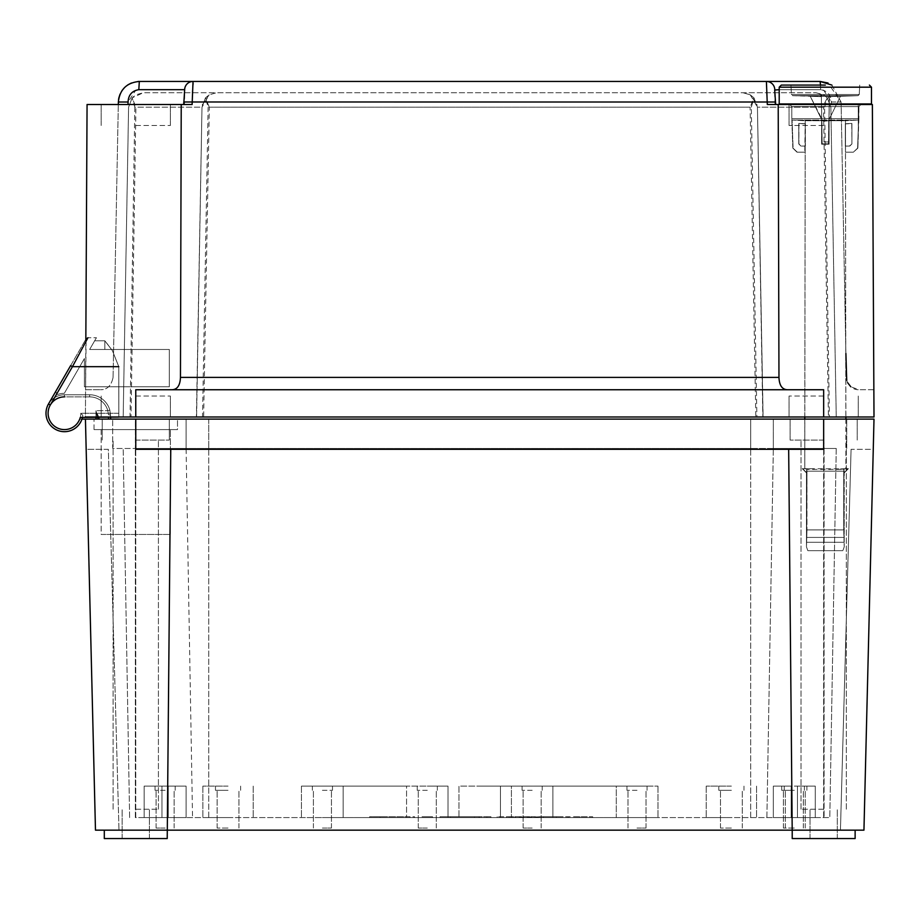 <?xml version="1.0" encoding="UTF-8"?>
<svg xmlns="http://www.w3.org/2000/svg" width="920" height="920" viewBox="0 0 920 920"><rect width="100%" height="100%" fill="white"/><g stroke="black" fill="none" stroke-linecap="round" stroke-linejoin="round"><path stroke-width="0.69" stroke-dasharray="4.6 3.45" d="M135.757 440.07L169.314 440.07L135.757 440.07M135.757 809.197L158.412 809.197L135.757 809.197M823.664 440.07L790.107 440.07L823.664 440.07M823.664 809.197L801.009 809.197L823.664 809.197M135.757 419.106L135.757 817.581L829.805 817.581L135.757 817.581L135.757 448.466L186.093 448.466L186.093 419.106L208.748 419.106L186.093 419.106L186.093 448.466L135.343 448.466L135.757 419.106L135.757 449.305L823.664 449.305L823.664 419.106L750.685 419.106L857.221 419.106L85.433 419.106L86.169 449.305L108.341 449.305L118.99 830.162L108.341 449.305L86.169 449.305L95.473 830.162L167.221 830.162L135.757 830.162L167.221 830.162L135.757 830.162L167.221 830.162L170.763 449.305L135.757 449.305L823.664 449.305L170.763 449.305M165.129 790.314L155.054 790.314L165.129 790.314M165.129 828.069L156.101 828.069L165.129 828.069M794.305 790.314L781.724 790.314L794.305 790.314M794.305 828.069L783.403 828.069L794.305 828.069M731.388 790.314L718.807 790.314L731.388 790.314M731.388 828.069L720.475 828.069L731.388 828.069M228.045 790.314L215.464 790.314L228.045 790.314M228.045 828.069L217.131 828.069L228.045 828.069M322.414 790.314L332.488 790.314L322.414 790.314M322.414 828.069L331.441 828.069L322.414 828.069M427.282 790.314L417.22 790.314L427.282 790.314M427.282 828.069L418.266 828.069L427.282 828.069M532.151 790.314L522.077 790.314L532.151 790.314M532.151 828.069L523.123 828.069L532.151 828.069M637.008 790.314L626.945 790.314L637.008 790.314M637.008 828.069L646.024 828.069L637.008 828.069M165.129 786.129L144.152 786.129L161.977 786.129L161.977 817.581L144.152 817.581L161.977 817.581L144.152 817.581L161.977 817.581L144.152 817.581L161.977 817.581L144.152 817.581L161.977 817.581L144.152 817.581L161.977 817.581L144.152 817.581L161.977 817.581L144.152 817.581L161.977 817.581L144.152 817.581L161.977 817.581L144.152 817.581L161.977 817.581L144.152 817.581L161.977 817.581L144.152 817.581L161.977 817.581L144.152 817.581L161.977 817.581L161.977 786.129L161.977 817.581L144.152 817.581L161.977 817.581L161.977 786.129L144.152 786.129L161.977 786.129L144.152 786.129L161.977 786.129L144.152 786.129L161.977 786.129L144.152 786.129L161.977 786.129L144.152 786.129L161.977 786.129L144.152 786.129L161.977 786.129L144.152 786.129L161.977 786.129L144.152 786.129L161.977 786.129L144.152 786.129L161.977 786.129L144.152 786.129L161.977 786.129L144.152 786.129L161.977 786.129L144.152 786.129L161.977 786.129L161.977 817.581L161.977 786.129L161.977 817.581L161.977 786.129L161.977 817.581L161.977 786.129L161.977 817.581L161.977 786.129L161.977 817.581L161.977 786.129L161.977 817.581L161.977 786.129L161.977 817.581L161.977 786.129L161.977 817.581L161.977 786.129L161.977 817.581L161.977 786.129L161.977 817.581L161.977 786.129L161.977 817.581L161.977 786.129L144.152 786.129L144.152 817.581L186.093 817.581L144.152 817.581L144.152 786.129L144.152 817.581L144.152 786.129L144.152 817.581L144.152 786.129L144.152 817.581L144.152 786.129L144.152 817.581L144.152 786.129L144.152 817.581L144.152 786.129L144.152 817.581L144.152 786.129L186.093 786.129L168.268 786.129L168.268 817.581L186.093 817.581L168.268 817.581L186.093 817.581L168.268 817.581L186.093 817.581L168.268 817.581L186.093 817.581L168.268 817.581L186.093 817.581L168.268 817.581L186.093 817.581L168.268 817.581L186.093 817.581L168.268 817.581L186.093 817.581L168.268 817.581L186.093 817.581L168.268 817.581L186.093 817.581L168.268 817.581L186.093 817.581L168.268 817.581L186.093 817.581L168.268 817.581L168.268 786.129L168.268 817.581L168.268 786.129L186.093 786.129L165.129 786.129M794.305 786.129L815.281 786.129L797.444 786.129L797.444 817.581L815.281 817.581L797.444 817.581L815.281 817.581L797.444 817.581L815.281 817.581L797.444 817.581L815.281 817.581L797.444 817.581L815.281 817.581L797.444 817.581L815.281 817.581L797.444 817.581L815.281 817.581L797.444 817.581L815.281 817.581L797.444 817.581L815.281 817.581L797.444 817.581L815.281 817.581L797.444 817.581L815.281 817.581L797.444 817.581L815.281 817.581L797.444 817.581L815.281 817.581L797.444 817.581L797.444 786.129L797.444 817.581L797.444 786.129L815.281 786.129L797.444 786.129L797.444 817.581L797.444 786.129L815.281 786.129L797.444 786.129L797.444 817.581L797.444 786.129L815.281 786.129L797.444 786.129L797.444 817.581L797.444 786.129L815.281 786.129L797.444 786.129L797.444 817.581L797.444 786.129L815.281 786.129L797.444 786.129L797.444 817.581L797.444 786.129L797.444 817.581L797.444 786.129L815.281 786.129L797.444 786.129L815.281 786.129L797.444 786.129L797.444 817.581L797.444 786.129L815.281 786.129L797.444 786.129L797.444 817.581L797.444 786.129L797.444 817.581L797.444 786.129L797.444 817.581L797.444 786.129L797.444 817.581L797.444 786.129L815.281 786.129L797.444 786.129L815.281 786.129L797.444 786.129L815.281 786.129L797.444 786.129L815.281 786.129L797.444 786.129L815.281 786.129L815.281 817.581L773.329 817.581L815.281 817.581L815.281 786.129L815.281 817.581L815.281 786.129L815.281 817.581L815.281 786.129L815.281 817.581L815.281 786.129L815.281 817.581L815.281 786.129L815.281 817.581L815.281 786.129L815.281 817.581L815.281 786.129L794.305 786.129M228.045 786.129L202.871 786.129L228.045 786.129M731.388 786.129L706.215 786.129L731.388 786.129M322.414 786.129L343.16 786.129L343.16 817.581L322.414 817.581L657.984 817.581L616.273 817.581L637.008 817.581L616.273 817.581L616.273 786.129L657.984 786.129L616.273 786.129L616.273 817.581L511.405 817.581L511.405 786.129L532.151 786.129L511.405 786.129L511.405 817.581L458.976 817.581L458.976 786.129L479.711 786.129L458.976 786.129L458.976 817.581L406.548 817.581L406.548 786.129L427.282 786.129L406.548 786.129L406.548 817.581L301.449 817.581L343.16 817.581L343.16 786.129L301.449 786.129L343.16 786.129L343.16 817.581L343.16 786.129L406.548 786.129L406.548 817.581L406.548 786.129L448.017 786.129L448.017 817.581L427.282 817.581L458.976 817.581L448.017 817.581L448.017 786.129L322.414 786.129M228.045 817.581L202.871 817.581L228.045 817.581M731.388 817.581L706.215 817.581L731.388 817.581M791.154 786.129L773.329 786.129L791.154 786.129L791.154 817.581L773.329 817.581L791.154 817.581L773.329 817.581L791.154 817.581L773.329 817.581L791.154 817.581L773.329 817.581L791.154 817.581L773.329 817.581L791.154 817.581L773.329 817.581L791.154 817.581L773.329 817.581L791.154 817.581L773.329 817.581L791.154 817.581L791.154 786.129L791.154 817.581L791.154 786.129L773.329 786.129L791.154 786.129L791.154 817.581L791.154 786.129L773.329 786.129L791.154 786.129L791.154 817.581L791.154 786.129L773.329 786.129L791.154 786.129L791.154 817.581L791.154 786.129L773.329 786.129L791.154 786.129L791.154 817.581L791.154 786.129L773.329 786.129L791.154 786.129L791.154 817.581L791.154 786.129L773.329 786.129L791.154 786.129L791.154 817.581L791.154 786.129L773.329 786.129L791.154 786.129L791.154 817.581L791.154 786.129L773.329 786.129L791.154 786.129L791.154 817.581L791.154 786.129L773.329 786.129L791.154 786.129L791.154 817.581L791.154 786.129L773.329 786.129L791.154 786.129L791.154 817.581L791.154 786.129L773.329 786.129L791.154 786.129L791.154 817.581L791.154 786.129L773.329 786.129L773.329 817.581L773.329 786.129L773.329 817.581L773.329 786.129L773.329 817.581L773.329 786.129L773.329 817.581L773.329 786.129L773.329 817.581L773.329 786.129L773.329 817.581L773.329 786.129L773.329 817.581L773.329 786.129L791.154 786.129M788.67 449.305L792.2 830.162L823.664 830.162L792.212 830.162L792.212 838.557L855.128 838.557L810.037 838.557L855.128 838.557L855.128 830.162L823.664 830.162L855.128 830.162M104.305 830.162L135.757 830.162L104.305 830.162L135.757 830.162L104.305 830.162L104.305 838.557L167.221 838.557L122.13 838.557L167.221 838.557L167.221 830.162L792.2 830.162M792.212 830.162L863.949 830.162L840.443 830.162L851.081 449.305L873.264 449.305L874 419.106L823.664 419.106L823.664 448.466L773.329 448.466L773.329 419.106L773.329 448.466L824.09 448.466L823.664 419.106M851.081 449.305L840.443 830.162L863.949 830.162L873.264 449.305L851.081 449.305M422.05 817.581L432.538 817.581L422.05 817.581L422.05 816.741L422.05 817.581M574.494 816.741L592.675 816.741L579.91 816.741L592.675 816.741L592.675 817.581L574.494 817.581L592.675 817.581L579.91 817.581L592.675 817.581L592.675 816.741L574.494 816.741L574.494 817.581M561.729 816.741L543.536 816.741L579.91 816.741L568.111 816.741L568.111 817.581L556.301 817.581L568.111 817.581L568.111 816.741L556.301 816.741L556.301 817.581L543.536 817.581L556.301 817.581L556.301 816.741L543.536 816.741L543.536 817.581L561.729 817.581L543.536 817.581L543.536 816.741L561.729 816.741L561.729 817.581M479.711 817.581L500.445 817.581L479.711 817.581M500.445 817.581L511.405 817.581L500.445 817.581L500.445 786.129L458.976 786.129L458.976 817.581L458.976 786.129L500.445 786.129L500.445 817.581L500.445 786.129L552.885 786.129L552.885 817.581L552.885 786.129L647.07 786.129L616.273 786.129L616.273 817.581L616.273 786.129L511.405 786.129L511.405 817.581L511.405 786.129L479.711 786.129L500.445 786.129L500.445 817.581M531.403 817.581L509.174 817.581L543.386 816.741L497.191 816.741L531.403 816.741L531.403 817.581M497.191 817.581L509.174 817.581L497.191 817.581L497.191 816.741L497.191 817.581M380.098 817.581L414.563 817.581L369.622 817.581L410.067 817.581L380.098 817.581L380.098 816.741L380.098 817.581L380.098 816.741L414.563 816.741L414.563 817.581L414.563 816.741L369.622 816.741L369.622 817.581L369.622 816.741L380.098 816.741L380.098 817.581M478.975 817.581L440.024 817.581L490.958 817.581L478.975 817.581L478.975 816.741L440.024 816.741L490.958 816.741L478.975 816.741L478.975 817.581M486.898 817.581L490.958 817.581L486.898 817.581L486.898 816.741L490.958 816.741L486.898 816.741M836.245 448.466L824.09 448.466L836.245 448.466L829.805 817.581L836.245 448.466M118.99 830.162L95.473 830.162L118.99 830.162M135.343 419.106L112.688 419.106L135.343 419.106L135.343 448.466L112.688 448.466L112.688 419.106L112.688 448.466L135.343 448.466L135.343 419.106M750.685 419.106L208.748 419.106L750.685 419.106L750.685 448.466L208.748 448.466L773.329 448.466L773.329 419.106L773.329 448.466L750.685 448.466L750.685 419.106M135.757 838.557L149.396 838.557L135.757 838.557M823.664 838.557L837.303 838.557L823.664 838.557M186.093 448.466L186.093 419.106L186.093 448.466L208.748 448.466L186.093 448.466L192.544 817.581L186.093 448.466M846.733 448.466L846.733 419.106L846.733 448.466M766.889 817.581L773.329 448.466L766.889 817.581M129.628 817.581L123.176 448.466L129.628 817.581M168.268 786.129L186.093 786.129L186.093 817.581L186.093 786.129L186.093 817.581L186.093 786.129L186.093 817.581L186.093 786.129L186.093 817.581L186.093 786.129L186.093 817.581L186.093 786.129L186.093 817.581L186.093 786.129L186.093 817.581L186.093 786.129L168.268 786.129L168.268 817.581L168.268 786.129M448.017 786.129L427.282 786.129L448.017 786.129L448.017 817.581L448.017 786.129M427.282 786.129L437.345 786.129L427.282 786.129M343.16 786.129L406.548 786.129L343.16 786.129M552.885 786.129L616.273 786.129L552.885 786.129L552.885 817.581L552.885 786.129M529.736 816.741L510.841 816.741L534.221 816.741L529.736 816.741L529.736 817.581L506.368 817.581L534.221 817.581L529.736 817.581L529.736 816.741M506.368 816.741L510.841 816.741L506.368 816.741L506.368 817.581L506.368 816.741M543.386 816.741L543.386 817.581L543.386 816.741M534.221 816.741L534.221 817.581L534.221 816.741M579.91 816.741L579.91 817.581L579.91 816.741M410.067 816.741L410.067 817.581L410.067 816.741L380.098 816.741L410.067 816.741M432.538 816.741L432.538 817.581L432.538 816.741L422.05 816.741L432.538 816.741M474.478 816.741L450.512 816.741L479.343 816.741L450.512 816.741L479.343 816.741L474.478 816.741L474.478 817.581L479.343 817.581L450.512 817.581L479.343 817.581L450.512 817.581L474.478 817.581L474.478 816.741M440.024 816.741L440.024 817.581L440.024 816.741M450.512 816.741L450.512 817.581L450.512 816.741M196.316 417.001L203.63 417.001L209.334 107.191L751.295 107.191L756.907 417.001L763.036 417.001L757.436 107.191L763.117 417.001L755.803 417.001L750.099 107.191L208.127 107.191L205.447 97.876L201.986 107.191L196.581 417.001L85.433 417.001L85.571 389.747L100.487 389.747L85.571 389.747L85.433 417.001M135.757 396.037L170.373 396.037L135.757 396.037M766.348 83.409L767.303 104.512L872.367 104.512L841.121 104.512L872.367 104.512L873.862 389.747L858.935 389.747L873.862 389.747L874 417.001L131.008 417.001L135.918 107.191L201.986 107.191L205.47 97.842L209.162 94.829L216.327 92.77L816.166 92.77L143.267 92.77L216.327 92.77L209.162 94.829L205.47 97.842L209.334 107.191M823.664 396.037L789.061 396.037L823.664 396.037M823.664 104.512L774.962 104.512L823.664 104.512M823.664 125.488L789.061 125.488L823.664 125.488M135.757 104.512L184.46 104.512L135.757 104.512M135.757 125.488L170.373 125.488L135.757 125.488M208.127 107.191L202.515 417.001L196.397 417.001L201.986 107.191L134.826 107.191L132.158 97.842L143.267 92.77L135.757 94.829L132.158 97.842L128.582 107.191L123.176 417.001L131.008 417.001M751.295 107.191L753.974 97.876L757.436 107.191L824.596 107.191L829.414 417.001L836.245 417.001L830.841 107.191L827.287 97.876L823.664 105.018L823.503 107.191L757.436 107.191L753.952 97.842L750.099 107.191M827.287 97.876L823.664 94.829L816.166 92.77L827.264 97.842L830.841 107.191L836.245 417.001L828.414 417.001L823.503 107.191M134.826 107.191L130.019 417.001L196.397 417.001M845.894 353.487L841.121 104.512L831.393 104.512L831.358 102.016C831.013 94.932 827.436 90.827 820.617 89.677L823.664 90.183L831.358 102.016L831.393 104.512L841.121 104.512L846.354 377.395C848.079 385.687 852.265 389.792 858.935 389.747L850.793 386.756M787.957 389.747L171.477 389.747L787.957 389.747C782.31 389.792 779.309 385.687 778.964 377.395L180.458 377.395L181.228 104.512L87.066 104.512L128.029 104.512L128.076 102.016L135.757 90.183L138.805 89.677L184.655 89.677L183.839 104.512L184.46 104.512L183.736 104.512L192.119 104.512L183.839 104.512L184.655 89.677L184.46 104.512L184.736 90.183L183.793 101.982L192.177 102.016L192.498 92.77M171.477 389.747L135.757 389.747L171.477 389.747C177.123 389.781 180.113 385.675 180.458 377.395M130.019 417.001L123.176 417.001L128.582 107.191L132.135 97.876L135.918 107.191M756.907 417.001L203.63 417.001M829.414 417.001L763.036 417.001M763.117 417.001L828.414 417.001M202.515 417.001L755.803 417.001M181.228 104.512L192.119 104.512L192.177 102.016L775.629 101.982L774.778 89.677L775.686 104.512L774.778 89.677A8.383 8.372 90 0 0 766.406 81.443L139.334 81.443L138.805 89.677M128.029 104.512L87.066 104.512L85.571 389.747L86.135 338.778L70.633 365.619L72.45 366.666L87.952 337.732L72.45 366.666L87.952 337.732L96.427 337.732L87.952 337.732A2.093 2.093 0 0 0 86.135 338.778L70.633 365.619L72.45 366.666L118.784 366.666L112.378 350.6L118.784 366.666L112.378 350.6L104.834 340.814L112.378 350.6L106.57 342.93L112.378 350.6L118.784 366.666L118.818 413.229L118.784 366.666L118.784 386.803L84.421 386.803L169.314 386.803L118.784 386.803L118.818 417.427L118.818 413.229L80.81 413.229L118.818 413.229L118.784 366.666L72.45 366.666L50.289 405.053A16.353 16.353 0 0 0 58.213 428.352A16.353 16.353 0 0 0 80.27 417.427L118.818 417.427L118.818 386.803L84.421 386.803L84.421 358.512L84.421 386.803L169.314 386.803L118.784 386.803L118.818 417.427L82.432 417.427A18.457 18.457 0 0 1 46 413.229A18.457 18.457 0 0 0 81.949 419.106A18.457 18.457 0 0 1 46 413.229A18.457 18.457 0 0 1 64.457 394.772L89.62 394.772A20.976 20.976 0 0 1 109.837 410.159L110.595 415.748L109.837 410.159A20.976 20.976 0 0 0 89.62 394.772L64.457 394.772A18.457 18.457 0 0 0 46 413.229A18.457 18.457 0 0 0 63.411 431.652A18.457 18.457 0 0 0 82.788 415.334A18.457 18.457 0 0 1 63.411 431.652A18.457 18.457 0 0 1 46 413.229A18.457 18.457 0 0 0 82.432 417.427L82.788 415.334L80.81 413.229L82.788 415.334L82.432 417.427L80.27 417.427L118.818 417.427L118.818 386.803L118.818 417.001M823.664 417.001L823.664 389.747L135.757 389.747L135.757 417.001M113.068 377.395L118.312 104.512L113.068 377.395C111.354 385.675 107.168 389.781 100.487 389.747C107.157 389.792 111.354 385.687 113.068 377.395M846.71 380.132L847.642 382.697M778.205 104.512L778.964 377.395M841.121 104.512L841.064 102.016L841.121 104.512M774.778 89.677L820.617 89.677L820.099 81.443L766.406 81.443L766.325 82.995M831.91 85.088L841.064 102.016L828.011 82.995M137.977 81.489L131.376 83.007M127.799 84.893L124.626 87.469M122.026 90.562L120.06 94.139M118.553 99.544L118.358 102.016L128.076 102.016M192.625 90.551L192.993 84.87M193.096 83.202L193.119 82.455M193.119 82.11L193.027 81.443A8.383 8.372 90 0 0 184.655 89.677M779.206 89.677L820.617 89.677L820.525 85.088M824.596 107.191L827.264 97.842M753.952 97.842L750.26 94.829L743.107 92.77L750.26 94.829L753.974 97.876M825.343 85.088L781.298 85.088L825.343 85.088M804.793 417.001L805.218 120.738L829.092 120.761L829.092 144.198L821.594 144.198L821.594 120.761L825.343 120.738L805.218 120.738L804.793 468.671L810.014 468.912L802.274 468.671L806.472 472.868L806.472 546.894L807.841 550.678L842.846 550.678L807.841 550.678L842.846 550.678L807.841 550.678L806.472 546.894L806.621 542.283L844.065 542.283L844.215 546.894L843.732 471.19L806.955 471.19L806.621 537.418L844.065 537.418L844.065 542.283L806.621 542.283L806.955 529.909L843.732 529.909L806.955 529.909L806.955 471.19L843.732 471.19L843.973 469.361L840.673 468.912L845.894 468.671L845.468 120.738L825.343 120.738L845.468 120.738L845.468 152.191L853.369 152.191L857.601 148.143L858.59 120.06L845.468 120.738L858.59 120.06L792.097 120.06L858.59 120.06L857.601 148.143L853.369 152.191L845.468 152.191L845.894 417.001M804.793 419.106L804.793 468.671L810.014 468.912L806.713 469.361L806.955 471.19L806.713 469.361L810.014 468.912L802.274 468.671L847.826 468.912L843.973 472.765L848.412 468.671L844.215 472.868L843.973 469.361L843.732 471.19L843.973 472.765L847.826 468.912L844.215 472.868L843.973 469.361L844.215 546.894L842.846 550.678L844.215 546.894L844.215 472.868L848.412 468.671L845.894 468.671L845.894 419.106M857.865 148.143L858.9 106.605L791.786 106.605L858.9 106.605L858.9 118.634L791.786 118.634L858.9 118.634L791.786 118.634L791.786 106.605L825.343 106.605L791.786 106.605L791.786 118.634L858.9 118.634L857.865 148.143L858.59 120.06L821.617 120.761L821.617 144.198L829.069 144.198L829.069 120.761L825.343 120.738L845.468 120.738L845.468 123.74L845.468 120.738L858.59 120.06L792.097 120.06L805.218 120.738L792.097 120.06L793.086 148.143L792.097 120.06L858.59 120.06L857.601 148.143L853.369 152.191L857.865 148.143M792.821 148.143L791.786 118.634L792.821 148.143L797.318 152.191L805.218 152.191L797.318 152.191L793.086 148.143L792.097 120.06L805.218 120.738L804.793 152.191L805.38 123.717L805.38 146.073L800.871 146.05L805.218 146.05L800.871 146.05L798.767 143.957L798.767 123.452L805.218 123.74L805.218 120.738L825.343 120.738L792.097 120.06L793.086 148.143L797.318 152.191L805.218 152.191L797.318 152.191L793.086 148.143L797.007 152.191L792.821 148.143M840.431 96.278L829.334 96.623L828.518 143.807L822.169 143.807L821.594 120.761L829.069 120.761L821.962 121.106L821.617 144.198L821.594 120.761L829.092 120.761L829.092 144.198L821.594 144.198L829.069 144.198L829.069 120.761L821.617 120.761L821.617 144.198L821.962 121.106L821.962 143.853L829.069 144.198L821.617 144.198L828.747 143.853L828.747 121.106L829.069 144.198L821.962 143.853L821.939 130.123L822.169 143.807L828.518 143.807L829.069 120.761L821.594 120.761L828.747 121.106L828.518 143.807L822.169 143.807L821.341 96.232L829.345 96.232L828.747 143.853L829.345 96.232L821.341 96.232L821.939 130.123L821.341 96.232L792.649 95.691L858.038 95.691L792.649 95.691L858.038 95.691L792.649 95.691L791.442 94.495L859.245 94.495L791.442 94.495L859.245 94.495L791.442 94.495L790.947 85.088L791.442 94.495L792.649 95.691L821.353 96.623L822.169 143.807L828.518 143.807L829.334 96.623L858.038 95.691L859.245 94.495L859.74 85.088L859.245 94.495L858.038 95.691L840.431 96.278L829.529 118.634L821.732 118.634L829.529 118.634L840.431 96.278L829.334 96.623L828.518 143.807L822.169 143.807L821.341 96.232L829.345 96.232L828.518 143.807L822.169 143.807L828.518 143.807L829.334 96.623L840.431 96.278L829.529 118.634L821.157 118.634L810.255 96.278L821.732 118.634L821.341 96.232L822.169 143.807L821.732 118.634L822.169 143.807L828.518 143.807L829.345 96.232L810.255 96.278L821.353 96.623L821.732 118.634L829.529 118.634L840.431 96.278M871.481 103.96L779.206 103.96L779.206 87.181L871.481 87.181L779.206 87.181L871.481 87.181L871.481 103.96L779.206 103.96L871.481 103.96M789.797 104.512L791.786 106.605L789.797 104.512L860.89 104.512L779.206 103.96M806.472 472.868L806.713 469.361L806.472 472.868L802.861 468.912L806.713 472.765L806.955 471.19L806.472 546.894L806.621 542.283L844.065 542.283L844.065 537.418L806.621 537.418L844.065 537.418L843.732 529.909L844.065 542.283L806.621 542.283L806.955 529.909L843.732 529.909L843.732 471.19L843.732 529.909L806.955 529.909L806.955 471.19L843.732 471.19L806.955 471.19L806.713 469.361L806.472 472.868L806.472 546.894L806.621 537.418L844.065 537.418L843.973 469.361L840.673 468.912L848.412 468.671L840.673 468.912L843.973 469.361L806.713 469.361L810.014 468.912L802.274 468.671L806.472 472.868M849.815 146.05L845.307 146.073L845.307 123.717L845.468 152.191L845.468 146.05L849.815 146.05L851.92 143.957L849.815 146.05L845.468 146.05L849.815 146.05L851.92 143.957L851.92 123.452L851.92 143.957L849.815 146.05L845.307 146.073L845.48 123.878L851.77 123.602L851.92 143.957L851.92 123.452L845.468 123.74L851.92 123.452L851.92 143.957L849.678 145.9L845.307 146.073L845.307 123.717L851.92 123.452L845.468 123.74L851.92 123.452L851.92 143.957L849.815 146.05M805.207 123.878L798.767 123.452L805.207 123.878L805.38 146.073L800.871 146.05L805.218 146.05L800.871 146.05L798.767 143.957L801.009 145.9L798.916 143.807L798.916 123.602L805.207 123.878M798.767 123.452L798.767 143.957L798.767 123.452L805.218 123.74L798.767 123.452L798.916 143.807L800.871 146.05L798.767 143.957L798.767 123.452M845.468 152.191L853.369 152.191L845.468 152.191M821.157 118.634L810.255 96.278L821.157 118.634M810.014 468.912L802.861 468.912L806.713 472.765L802.274 468.671L810.014 468.912M847.826 468.912L840.673 468.912L847.826 468.912M170.373 534.451L101.154 534.451L101.154 429.594L170.373 429.594L101.154 429.594L170.373 429.594L101.154 429.594L101.154 534.451L170.373 534.451L170.373 429.594L170.373 534.451L101.154 534.451L170.373 534.451M99.682 419.106L177.502 419.106L177.502 429.594L94.024 429.594L177.502 429.594L94.024 429.594L177.502 429.594L177.502 419.106L99.682 419.106L177.502 419.106L99.682 419.106L95.968 410.711L95.968 419.106L95.968 410.711L98.095 418.542L95.968 410.711L95.968 419.106L81.949 419.106A18.457 18.457 0 0 1 46 413.229A18.457 18.457 0 0 1 48.472 404.006A18.457 18.457 0 0 0 46 413.229A18.457 18.457 0 0 1 48.472 404.006L55.844 391.241L48.472 404.006A18.457 18.457 0 0 0 61.479 431.445A18.457 18.457 0 0 0 81.949 419.106L79.729 419.106L81.949 419.106M94.024 429.594L94.024 419.106L94.024 429.594M110.595 419.106L108.502 419.106L110.595 419.106L110.595 415.748A2.093 1.012 180 0 0 108.502 414.736L107.812 410.711L108.502 414.736A2.093 1.012 180 0 1 110.595 415.748L109.837 410.159L107.812 410.711L109.837 410.159L110.595 417.427M169.314 349.473L111.527 349.473L169.314 349.473L169.314 386.803L169.314 349.473L104.834 349.473L104.834 340.814L94.645 340.814L104.834 340.814L104.834 349.473L89.642 349.473L94.645 340.814C97.002 336.731 97.002 336.731 94.645 340.814C97.002 336.731 97.002 336.731 94.645 340.814L89.642 349.473L111.527 349.473L104.834 340.814L112.378 350.6L106.57 342.93L111.527 349.473L169.314 349.473M64.331 393.311L84.421 358.512L64.331 393.311A19.929 19.929 0 0 0 58.305 394.277A2.093 2.093 0 0 1 56.614 394.105A2.093 2.093 0 0 0 58.305 394.277A2.093 2.093 0 0 1 56.614 394.105A2.093 2.093 0 0 0 58.305 394.277A19.929 19.929 0 0 1 64.331 393.311L84.421 358.512L84.421 386.803L84.421 358.512L64.331 393.311A19.929 19.929 0 0 0 58.305 394.277A19.929 19.929 0 0 1 64.331 393.311M82.432 417.427L118.818 417.427L82.432 417.427L82.788 415.334A18.457 18.457 0 0 1 63.411 431.652A18.457 18.457 0 0 1 46 413.229A18.457 18.457 0 0 0 63.411 431.652A18.457 18.457 0 0 0 82.788 415.334L80.81 413.229L118.818 413.229L80.81 413.229L82.788 415.334L82.432 417.427L80.27 417.427L118.818 417.427L82.432 417.427A18.457 18.457 0 0 1 46 413.229A18.457 18.457 0 0 1 64.457 394.772L89.62 394.772A20.976 20.976 0 0 1 109.837 410.159A20.976 20.976 0 0 0 89.62 394.772L64.457 394.772A18.457 18.457 0 0 0 48.472 404.006L50.289 405.053L72.45 366.666L118.784 366.666M70.633 365.619L72.45 366.666L50.289 405.053L48.472 404.006L50.289 405.053A16.353 16.353 0 0 0 64.457 429.594A16.353 16.353 0 0 0 80.81 413.229A16.353 16.353 0 0 1 64.457 429.594A16.353 16.353 0 0 1 50.289 405.053L48.472 404.006L50.289 405.053A16.353 16.353 0 0 0 58.213 428.352A16.353 16.353 0 0 0 80.27 417.427A16.353 16.353 0 0 1 58.213 428.352A16.353 16.353 0 0 1 50.289 405.053L56.614 394.105L55.844 391.241L56.614 394.105L55.844 391.241L56.614 394.105L50.289 405.053A16.353 16.353 0 0 0 48.093 413.229A16.353 16.353 0 0 1 50.289 405.053L56.614 394.105L50.289 405.053A16.353 16.353 0 0 0 57.408 427.995A16.353 16.353 0 0 0 79.729 419.106A16.353 16.353 0 0 1 48.219 411.228A16.353 16.353 0 0 1 64.457 396.876A16.353 16.353 0 0 0 60.49 429.099A16.353 16.353 0 0 0 79.729 419.106A16.353 16.353 0 0 1 48.219 411.228A16.353 16.353 0 0 1 64.457 396.876L89.62 396.876L64.457 396.876L64.457 394.772L64.457 396.876L89.62 396.876A18.871 18.871 0 0 1 107.812 410.711L108.502 414.736L107.812 410.711L109.837 410.159L107.812 410.711A18.871 18.871 0 0 0 89.62 396.876L89.62 394.772L89.62 396.876L64.457 396.876L64.457 394.772L64.457 396.876M97.186 417.427L95.968 410.711L107.812 410.711A18.871 18.871 0 0 0 89.62 396.876A18.871 18.871 0 0 1 107.812 410.711L95.968 410.711L95.968 417.427M110.595 415.748A2.093 1.012 180 0 0 108.502 414.736A2.093 1.012 180 0 1 110.595 415.748M86.135 338.778A2.093 2.093 0 0 1 87.952 337.732M94.645 340.814L104.834 340.814L94.645 340.814C97.002 336.731 97.002 336.731 94.645 340.814C97.002 336.731 97.002 336.731 94.645 340.814L89.642 349.473L94.645 340.814M104.834 349.473L104.834 340.814L104.834 349.473L89.642 349.473L104.834 349.473M208.748 419.106L208.748 448.466L208.748 419.106M824.09 448.466L824.09 817.581L824.09 448.466M208.748 817.581L208.748 448.466L208.748 817.581M750.685 817.581L750.685 448.466L750.685 817.581M823.664 817.581L823.664 448.466L823.664 817.581M135.343 817.581L135.343 448.466L135.343 817.581M509.174 816.741L509.174 817.581L509.174 816.741M510.841 816.741L510.841 817.581L510.841 816.741M202.193 105.018L209.162 94.829L201.986 107.191L196.581 417.001L201.814 117.219M775.525 102.016L775.686 104.512M831.358 102.016L841.064 102.016L831.358 102.016M183.896 102.016L183.736 104.512M757.608 117.219L762.841 417.001L757.447 107.191L750.26 94.829L757.24 105.018M828.54 141.945L822.146 141.945L828.54 141.945M108.502 417.427L108.502 419.106M89.62 394.772L89.62 396.876L89.62 394.772M48.093 413.229A16.353 16.353 0 0 0 64.457 429.594A16.353 16.353 0 0 0 80.81 413.229A16.353 16.353 0 0 1 64.457 429.594A16.353 16.353 0 0 1 48.093 413.229M113.114 809.197L113.114 440.07L113.114 809.197M801.009 809.197L801.009 440.07L801.009 809.197M102.212 440.07L102.212 419.106L102.212 440.07M790.107 440.07L790.107 419.106L790.107 440.07M156.101 828.069L156.101 790.314L156.101 828.069M783.403 828.069L783.403 790.314L783.403 828.069M720.475 828.069L720.475 790.314L720.475 828.069M217.131 828.069L217.131 790.314L217.131 828.069M785.289 828.069L785.289 790.314L785.289 828.069M313.398 828.069L313.398 790.314L313.398 828.069M418.266 828.069L418.266 790.314L418.266 828.069M523.123 828.069L523.123 790.314L523.123 828.069M627.992 828.069L627.992 790.314L627.992 828.069M155.054 790.314L155.054 786.129L155.054 790.314M781.724 790.314L781.724 786.129L781.724 790.314M784.242 790.314L784.242 786.129L784.242 790.314M215.464 790.314L215.464 786.129L215.464 790.314M718.807 790.314L718.807 786.129L718.807 790.314M312.351 790.314L312.351 786.129L312.351 790.314M417.22 790.314L417.22 786.129L417.22 790.314M522.077 790.314L522.077 786.129L522.077 790.314M626.945 790.314L626.945 786.129L626.945 790.314M253.207 786.129L253.207 817.581L253.207 786.129M756.55 786.129L756.55 817.581L756.55 786.129M657.984 786.129L657.984 817.581L657.984 786.129M301.449 786.129L301.449 817.581L301.449 786.129M810.037 838.557L810.037 809.197L810.037 838.557M122.13 838.557L122.13 809.197L122.13 838.557M149.396 838.557L149.396 809.197L149.396 838.557M837.303 838.557L837.303 809.197L837.303 838.557M706.215 786.129L706.215 817.581L706.215 786.129M202.871 786.129L202.871 817.581L202.871 786.129M175.191 790.314L175.191 786.129L175.191 790.314M542.213 790.314L542.213 786.129L542.213 790.314M647.07 790.314L647.07 786.129L647.07 790.314M437.345 790.314L437.345 786.129L437.345 790.314M332.488 790.314L332.488 786.129L332.488 790.314M743.969 790.314L743.969 786.129L743.969 790.314M240.626 790.314L240.626 786.129L240.626 790.314M804.367 790.314L804.367 786.129L804.367 790.314M806.886 790.314L806.886 786.129L806.886 790.314M174.144 828.069L174.144 790.314L174.144 828.069M803.321 828.069L803.321 790.314L803.321 828.069M805.207 828.069L805.207 790.314L805.207 828.069M331.441 828.069L331.441 790.314L331.441 828.069M436.298 828.069L436.298 790.314L436.298 828.069M541.167 828.069L541.167 790.314L541.167 828.069M646.024 828.069L646.024 790.314L646.024 828.069M238.947 828.069L238.947 790.314L238.947 828.069M742.29 828.069L742.29 790.314L742.29 828.069M857.221 440.07L857.221 419.106L857.221 440.07M169.314 440.07L169.314 419.106L169.314 440.07M846.319 809.197L846.319 440.07L846.319 809.197M158.412 809.197L158.412 440.07L158.412 809.197M490.958 816.741L490.958 817.581L490.958 816.741M479.343 816.741L479.343 817.581L479.343 816.741M101.154 396.037L101.154 417.001L101.154 396.037M789.061 396.037L789.061 417.001L789.061 396.037M789.061 125.488L789.061 104.512L789.061 125.488M101.154 125.488L101.154 104.512L101.154 125.488M774.962 104.512L774.697 90.183L774.962 104.512M170.373 125.488L170.373 104.512L170.373 125.488M858.268 125.488L858.268 104.512L858.268 125.488M858.268 396.037L858.268 417.001L858.268 396.037M170.373 396.037L170.373 417.001L170.373 396.037M860.89 104.512L858.9 106.605L860.89 104.512M779.206 87.181L781.298 85.088"/><path stroke-width="1.38" d="M855.128 830.162L855.128 838.557L792.212 838.557L792.212 830.162M170.763 449.305L167.221 838.557L104.305 838.557L104.305 830.162M823.664 419.106L823.664 449.305L135.757 449.305L135.757 419.106L874 419.106L863.949 830.162L792.2 830.162L788.67 449.305M135.757 419.106L85.433 419.106L95.473 830.162L792.2 830.162M171.477 389.747C177.123 389.792 180.113 385.687 180.458 377.395L778.964 377.395L778.205 104.512L872.367 104.512L874 417.001L85.433 417.001M85.836 339.284L87.066 104.512L181.228 104.512L180.458 377.395M778.205 104.512L767.303 104.512L766.406 81.443L820.099 81.443L831.91 85.088M183.896 102.016L184.655 89.677L138.805 89.677C132.008 90.815 128.421 94.932 128.076 102.016L118.358 102.016L118.312 104.512L118.358 102.016C119.772 89.504 126.753 82.639 139.334 81.443L193.027 81.443L192.119 104.512L181.228 104.512M135.757 417.001L135.757 389.747L823.664 389.747L823.664 417.001M778.964 377.395C779.309 385.675 782.31 389.781 787.957 389.747M846.71 380.132L845.894 353.487M847.642 382.697L850.793 386.756M128.076 102.016L128.029 104.512M779.206 89.677L774.686 90.091M184.655 89.677A8.383 8.372 -90 0 1 193.027 81.443L766.406 81.443A8.383 8.372 -90 0 1 774.778 89.677M828.011 82.995L820.099 81.443L820.525 85.088M138.805 89.677L139.334 81.443L137.977 81.489M131.376 83.007L127.799 84.893M124.626 87.469L122.026 90.562M120.06 94.139L118.898 97.692M118.829 98.003L118.553 99.544M192.498 92.77L192.625 90.551M192.993 84.87L193.096 83.202M779.206 87.181L871.481 87.181L871.481 103.96L779.206 103.96L779.206 87.181L781.298 85.088M825.343 85.088L781.298 85.088L825.343 85.088M789.797 104.512L779.206 103.96M804.793 419.106L804.793 417.001M845.894 419.106L845.894 417.001M110.595 417.427L110.595 419.106M99.682 419.106L97.186 417.427M70.633 365.619L48.472 404.006A18.457 18.457 0 0 0 46 413.229A18.457 18.457 0 0 1 48.472 404.006A18.457 18.457 0 0 0 46 413.229A18.457 18.457 0 0 1 48.472 404.006L70.633 365.619L72.45 366.666L118.784 366.666M81.949 419.106L95.968 419.106L95.968 417.427M82.432 417.427A18.457 18.457 0 0 1 46 413.229A18.457 18.457 0 0 1 48.472 404.006L50.289 405.053A16.353 16.353 0 0 0 58.213 428.352A16.353 16.353 0 0 0 80.27 417.427L118.818 417.001M87.952 337.732L72.45 366.666L50.289 405.053A16.353 16.353 0 0 1 64.457 396.876M775.525 102.016L183.793 101.982L183.736 104.512M108.502 419.106L108.502 417.427M774.686 90.137L775.686 104.512M871.481 87.181L869.388 85.088L871.481 87.181"/></g></svg>
